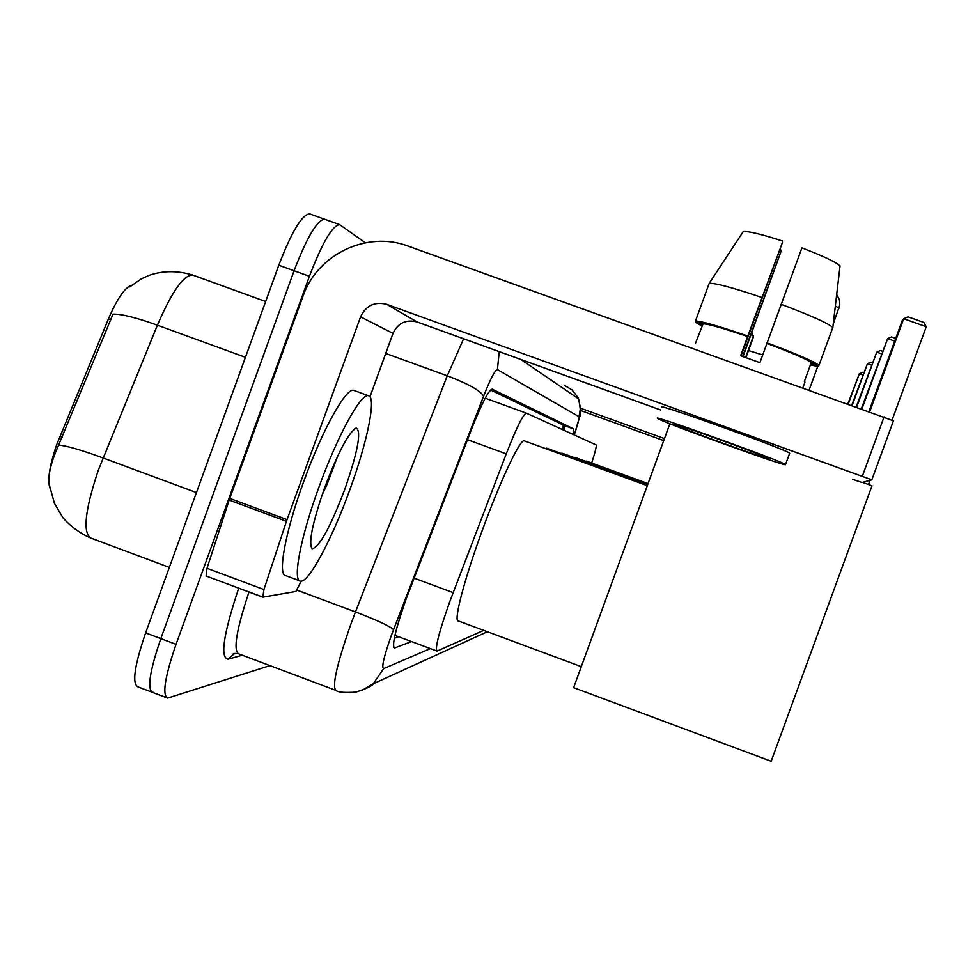 <?xml version="1.0" encoding="UTF-8"?>
<svg xmlns="http://www.w3.org/2000/svg" width="975" height="975" viewBox="0 0 975 975"><rect width="100%" height="100%" fill="white"/><g stroke="black" fill="none" stroke-linecap="round" stroke-linejoin="round"><path stroke-width="1.46" d="M591.667 463.064C595.286 451.839 596.773 445.794 596.152 444.929L526.293 413.107C523.039 414.448 516.36 428.025 506.257 453.85L449.743 601.721C439.006 632.105 434.777 648.558 437.032 651.081L483.697 630.386M50.213 488.768C47.08 481.15 49.286 466.367 56.806 444.429L108.396 318.983C117.28 298.423 125.056 287.198 131.698 285.285M192.672 275.048L192.599 275.011C183.617 274.938 171.88 291.659 157.402 325.175C136.11 317.558 121.314 313.877 112.99 314.145L55.831 451.742C49.445 467.732 47.483 479.493 49.944 487.025L54.478 503.466L63.046 517.896C70.529 526.293 79.389 532.862 89.615 537.603M153.843 692.323L152.746 692.469C146.945 689.313 149.638 671.361 160.826 638.613L294.084 270.757C306.942 237.278 317.107 220.094 324.577 219.204L324.699 219.253M151.503 691.994L137.877 686.839C131.893 683.609 134.465 665.632 145.628 632.885L278.789 265.224C291.647 231.77 301.921 214.646 309.587 213.83L324.577 219.204C317.107 220.094 306.942 237.278 294.084 270.757L160.826 638.613C149.638 671.361 146.945 689.313 152.746 692.469L166.433 697.649M573.142 434.448L573.678 428.963L492.156 389.135C488.524 390.293 481.613 403.735 471.425 429.475L406.356 598.431C395.679 628.851 391.706 645.377 394.461 648.022L411.511 641.562M269.965 665.62L167.639 698.1C162.033 695.017 164.836 677.089 176.048 644.329L309.416 276.291C322.262 242.787 332.317 225.554 339.58 224.591L365.332 242.751M398.58 636.748L394.327 638.247M490.583 389.963L564.476 425.624L564.184 430.365M349.952 489.426C332.438 538.176 308.88 582.672 300.666 581.185C292.183 581.783 300.349 537.908 318.801 487.537C337.265 436.142 361.116 392.681 368.416 395.728C376.655 396.715 367.49 441.59 349.952 489.426M299.496 580.747L286.004 575.725C277.241 576.213 285.127 532.265 303.578 481.918C322.018 430.548 346.125 387.209 353.718 390.366L354.352 390.585M324.565 487.89C338.142 452.181 348.697 432.23 356.228 428.049C361.652 431.194 357.862 451.547 344.857 489.121C330.293 527.378 319.386 547.255 312.134 548.742C308.295 543.16 312.451 522.868 324.565 487.89M321.835 495.653L327.442 483.454L337.801 455.812M301.214 581.173L295.888 591.459L262.836 597.175L263.933 589.534L286.443 521.308L229.162 500.09L303.079 296.047C317.228 254.329 367.124 230.441 408.013 246.066L893.441 420.822L871.845 479.834L386.843 304.383C374.766 301.348 366.003 305.504 360.579 316.851L286.443 521.308M262.628 597.053L206.115 575.993L207.005 568.303L229.162 500.09M852.491 479.31L862.022 482.491L871.833 479.858L893.453 420.773M660.575 409.951L417.093 321.957C406.002 319.178 397.983 322.981 392.998 333.377L369.976 396.813M768.544 458.53L768.507 458.457C768.544 456.934 669.825 421.298 674.383 424.466L674.432 424.515C675.443 426.38 769.897 460.529 768.544 458.53M741.037 355.875L782.474 242.361L747.654 336.521C723.023 328.136 708.179 323.895 703.097 323.798L695.455 321.067L709.191 283.384L743.23 231.599C748.3 231.014 761.438 234.158 782.645 241.057M804.875 382.334L804.387 381.42L811.297 362.517C806.374 359.019 791.578 352.658 766.935 343.419L801.925 247.882C822.997 255.95 835.697 261.946 840.048 265.87L832.833 327.442L819.012 365.272L811.297 362.517M743.047 356.582L781.426 250.283L742.67 356.448M789.592 453.436L789.652 453.265C790.091 450.901 654.737 402.139 661.598 407.123M657.503 418.36L657.552 418.409C659.197 421.042 786.63 467.122 785.57 464.685L785.521 464.575C785.813 462.577 650.508 413.753 657.503 418.36M747.654 335.961C718.295 325.93 700.891 320.958 695.455 321.067M696.272 321.36L695.845 322.53L702.67 324.967M695.845 322.53L702.244 326.125M810.383 365.003L818.452 366.405L818.89 365.223M810.871 363.687L818.452 366.405M761.731 297.399C732.31 287.503 714.797 282.835 709.191 283.384M779.805 249.661L781.426 250.283M747.654 336.521L740.634 355.741L759.915 362.651L766.935 343.419M695.602 342.993L703.097 323.798M819.012 365.272C813.735 361.323 796.392 353.864 767.008 342.883M832.833 327.442C827.714 323.054 810.469 315.339 781.085 304.298M581.295 666.644L458.408 620.977C453.156 622.379 463.942 580.503 481.845 531.582C499.846 481.796 520.114 438.811 524.209 440.822L524.501 440.932M926.25 326.735L903.703 318.727L908.066 316.863L923.861 322.469L926.25 326.735L892.113 420.018M870.041 480.334L868.506 484.526M862.497 482.357L871.991 485.794L771.176 761.243L573.629 687.655L669.874 423.747M868.969 411.45L902.216 320.568L903.703 318.727L869.688 411.718M545.549 448.597L546.829 448.22M861.352 408.72L887.652 338.63L861.937 408.927M894.697 341.14L887.652 338.63L891.589 336.923L895.696 338.386M561.088 453.412L562.014 453.18M856.184 406.867L876.757 352.121L856.672 407.038M881.449 353.791L876.757 352.121L880.401 350.537L882.387 351.244M574.287 457.653L575.055 457.446M851.736 405.271L867.433 363.687L852.162 405.429M871.455 365.113L867.433 363.687L870.821 362.2L872.32 362.737M585.719 461.333L586.377 461.138M847.884 403.894L859.353 373.693L848.262 404.028M862.826 374.948L859.353 373.693L862.522 372.304L863.655 372.706M745.57 357.472L753.468 335.839L751.103 334.998M751.92 332.768L753.419 337.033L745.924 357.593M664.463 438.592L580.6 408.208M663.731 440.602L580.552 410.451M762.743 354.912L748.483 350.573M414.082 578.138L453.143 592.617M59.877 436.471L62.302 437.361M108.396 318.983L110.797 319.861M563.294 425.051L562.648 429.658M467.476 439.701L506.257 453.85M526.293 413.107L485.221 398.19L526.403 413.144M245.432 357.301L157.402 325.175L98.426 469.901C84.971 510.132 82.485 532.862 90.955 538.115L169.345 567.389M58.841 445.075C66.751 445.77 81.486 450.06 103.033 457.945L196.45 492.558M145.628 632.885L176.048 644.329M278.789 265.224L309.416 276.291M393.766 647.546L394.826 647.948M574.238 434.935C577.943 424.003 579.54 417.934 579.04 416.727L497.433 369.574C495.129 369.817 490.51 378.69 483.588 396.179L391.243 635.712C383.833 656.894 381.31 667.851 383.687 668.582L430.402 648.607M361.749 690.495L373.206 683.816C372.535 685.827 366.722 688.606 355.753 692.14C344.26 692.823 337.716 692.262 336.119 690.471C331.707 687.082 336.607 665.035 350.817 624.329L355.473 611.934L297.107 590.18M487.354 631.739L373.206 683.816L383.687 668.582M242.3 655.224L228.113 659.21L234.475 653.469M228.113 659.21C219.875 657.93 223.409 634.25 238.704 588.169M248.991 592.008C236.401 629.923 232.988 650.557 238.777 653.896L335.29 690.166M393.547 629.594C389.756 626.096 377.069 620.21 355.473 611.934L447.269 375.789L385.722 353.45M483.588 396.179C480.614 390.756 468.512 383.967 447.269 375.789L463.612 338.776M579.04 416.727L580.515 407.733L578.004 397.544L571.886 389.744L564.525 385.491M497.433 369.574L499.224 351.646M564.476 425.624L573.678 428.963M417.093 321.957L386.843 304.383M392.998 333.377L360.579 316.851M229.747 498.408L287.028 519.626M862.375 476.129L884.069 416.873M207.005 568.303L263.933 589.534M839.024 308.222L835.368 305.943M562.819 429.743L563.404 425.1M394.936 635.383L436.642 650.934M129.785 286.894L141.497 278.789L148.968 275.377C162.849 270.587 177.401 270.465 192.599 275.011L265.651 301.507M235.072 653.372L233.183 653.896L237.815 653.579M339.58 224.591L324.577 219.204M574.263 434.96L579.65 416.691C581.1 416.008 580.759 410.061 578.589 398.848L520.942 359.495M354.559 428.842L356.228 428.049M310.684 545.513L312.134 548.742M368.416 395.728L353.718 390.366M262.689 597.114L206.115 575.993M789.652 453.265L785.521 464.575M804.984 382.029L802.9 387.745M647.303 485.66L524.209 440.822M833.235 324.053L839.792 305.09L839.487 299.947L836.708 294.438M809.14 389.988L817.769 366.381M647.571 484.916L546.597 448.147M647.753 484.417L561.832 453.119M647.912 483.978L574.909 457.385M648.046 483.6L586.255 461.102"/></g></svg>
